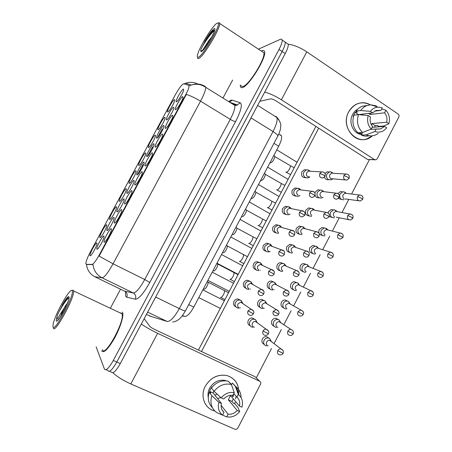 <?xml version="1.0" encoding="UTF-8"?>
<svg xmlns="http://www.w3.org/2000/svg" width="452" height="452" viewBox="0 0 452 452"><rect width="100%" height="100%" fill="white"/><g stroke="black" fill="none" stroke-linecap="round" stroke-linejoin="round"><path stroke-width="0.68" d="M111.356 228.757L111.424 229.769C110.938 233.159 105.062 243.216 104.169 242.199L104.118 242.159C102.819 241.193 110.271 227.39 111.356 228.757M142.16 171.687L142.335 172.72C141.838 175.964 136.035 185.631 135.007 184.947L134.945 184.919C133.481 184.354 140.696 171.144 142.16 171.687M152.352 152.804L152.567 153.827C152.075 156.991 146.346 166.483 145.222 166.014L145.12 165.98C143.691 165.421 150.782 152.516 152.352 152.804M162.511 133.995L162.765 134.995C162.274 138.086 156.618 147.414 155.409 147.154L155.256 147.115C153.861 146.572 160.833 133.956 162.511 133.995M131.927 190.642L132.063 191.676C131.566 194.998 125.679 204.858 124.746 203.948L124.724 203.937C123.238 203.366 130.571 189.829 131.927 190.642M121.661 209.66L121.763 210.694C121.266 214.067 115.35 224.062 114.469 223.028L114.452 223.017C113.006 222.327 120.435 208.575 121.661 209.66M172.63 115.249L172.93 116.22C172.438 119.238 166.85 128.419 165.551 128.362L165.353 128.328C163.986 127.797 170.85 115.452 172.63 115.249M182.71 96.575L183.06 97.513C182.574 100.451 177.043 109.497 175.658 109.638L175.41 109.616C174.071 109.096 180.84 97.005 182.71 96.575M103.971 236.051L104.022 236.972C103.57 240.21 97.824 250.137 96.971 249.171L96.914 249.114C95.745 248.075 103.016 234.622 103.971 236.051M114.017 217.446L114.096 218.389C113.638 221.604 107.858 231.469 107.017 230.486L106.988 230.463C105.683 229.684 112.932 216.276 114.017 217.446M143.956 162.025L144.131 162.974C143.668 166.025 138.024 175.461 137.001 174.901L136.922 174.873C135.549 174.348 142.516 161.624 143.956 162.025M153.861 143.685L154.081 144.617C153.618 147.601 148.041 156.872 146.934 156.516L146.815 156.482C145.471 155.968 152.324 143.521 153.861 143.685M163.737 125.407L163.991 126.323C163.534 129.232 158.025 138.352 156.827 138.193L156.669 138.159C155.352 137.657 162.098 125.481 163.737 125.407M173.574 107.197L173.873 108.084C173.415 110.926 167.969 119.904 166.692 119.938L166.483 119.91C165.195 119.418 171.845 107.491 173.574 107.197M124.034 198.908L124.142 199.857C123.678 203.055 117.865 212.864 117.028 211.875L117.028 211.875C115.593 211.338 122.808 197.999 124.034 198.908M134.012 180.433L134.154 181.388C133.69 184.512 127.961 194.123 127.035 193.354L126.995 193.337C125.594 192.806 132.679 179.783 134.012 180.433M183.376 89.055L183.721 89.903C183.263 92.683 177.873 101.53 176.517 101.745L176.263 101.734C175.003 101.259 181.557 89.564 183.376 89.055M96.96 242.978L96.999 243.814C96.575 246.899 90.954 256.708 90.14 255.781L90.072 255.713C89.033 254.612 96.129 241.487 96.96 242.978M106.768 224.83L106.83 225.695C106.401 228.763 100.751 238.503 99.948 237.56L99.909 237.526C98.728 236.673 105.802 223.593 106.768 224.83M116.537 206.75L116.627 207.626C116.192 210.683 110.508 220.367 109.717 219.406L109.7 219.401C108.395 218.796 115.446 205.756 116.537 206.75M135.984 170.777L136.131 171.658C135.696 174.602 130.119 183.981 129.193 183.337L129.142 183.314C127.82 182.823 134.673 170.268 135.984 170.777M126.277 188.733L126.396 189.614C125.961 192.625 120.305 202.185 119.464 201.338L119.447 201.326C118.102 200.829 125.068 187.987 126.277 188.733M164.895 117.288L165.155 118.119C164.726 120.87 159.353 129.786 158.177 129.718L158.008 129.69C156.765 129.221 163.302 117.452 164.895 117.288M155.29 135.058L155.511 135.911C155.081 138.724 149.646 147.781 148.55 147.527L148.42 147.493C147.154 147.019 153.787 135.007 155.29 135.058M145.651 152.883L145.838 153.753C145.403 156.635 139.905 165.844 138.888 165.404L138.798 165.37C137.504 164.89 144.244 152.612 145.651 152.883M174.466 99.581L174.766 100.384C174.336 103.073 169.025 111.853 167.771 111.966L167.556 111.949C166.336 111.497 172.783 99.954 174.466 99.581M86.247 264.194L85.869 263.663C85.942 261.38 87.518 257.312 90.598 251.459L175.02 95.315C179.065 88.163 181.975 84.309 183.755 83.761L188.772 85.36L189.077 85.931C189.06 87.586 187.84 90.699 185.422 95.276L99.333 254.804C95.982 260.81 93.575 264.013 92.112 264.414L86.53 264.33M280.607 134.849L281.426 135.758C282.071 137.9 281.155 141.397 278.692 146.245L193.772 307.111C190.202 313.473 187.162 316.598 184.659 316.485L182.275 315.863M101.694 350.842C103.762 353.498 108.028 349.3 114.503 338.237C120.159 327.966 123.882 316.055 122.673 312.609L122.424 312.055L122.673 312.609C123.882 316.055 120.159 327.966 114.503 338.237C108.028 349.3 103.762 353.498 101.694 350.842L101.694 350.842M242.402 87.575C248.611 86.637 266.782 57.297 264.567 51.618C264.267 50.443 263.448 50.138 262.103 50.714L261.358 51.104L262.103 50.714C263.448 50.138 264.267 50.443 264.567 51.618C266.782 57.297 248.611 86.637 242.402 87.575C241.317 87.891 240.65 87.547 240.396 86.541C240.65 87.547 241.317 87.891 242.402 87.575M106.005 369.719L107.881 370.538C109.401 372.617 112.373 369.776 116.791 362.024L282.133 51.494C284.461 47.025 285.466 43.889 285.161 42.087L283.896 41.222M189.348 85.716L191.326 85.032C196.145 83.343 200.744 83.801 205.123 86.388L205.7 87.304C205.807 89.812 204.089 94.434 200.541 101.175C195.202 97.965 190.473 95.717 186.354 94.434L99.118 256.098L113.068 263.81C108.068 272.765 104.412 277.432 102.095 277.827C96.79 275.036 93.767 270.629 93.022 264.601L86.835 264.482M137.555 174.653L142.973 164.624M147.522 156.2L152.607 146.781M157.449 137.82L162.212 129.006M240.317 84.936L240.396 86.541L240.317 84.936M232.622 80.044L222.972 98.044M120.543 289.212L110.503 307.948M96.157 346.859L104.435 369.035C105.909 371.098 108.864 368.239 113.288 360.464L279.037 49.415C281.37 44.94 282.393 41.804 282.11 40.013C281.89 39.138 281.268 38.923 280.234 39.375L258.437 49.166M109.48 371.239L111.316 372.041C112.876 374.137 115.865 371.312 120.283 363.572L285.218 53.562C287.534 49.099 288.534 45.963 288.207 44.149L286.918 43.273M107.881 370.538C109.401 372.617 112.373 369.776 116.791 362.024L282.133 51.494C284.461 47.025 285.466 43.889 285.161 42.087L282.11 40.013M345.673 192.71L343.944 191.84L342.706 191.874L340.136 193.919C339.209 196.191 339.638 198.004 341.429 199.366L343.763 199.778M343.944 191.84L345.893 193.207L345 193.23L343.124 194.716C342.452 196.366 342.763 197.688 344.062 198.677M332.435 172.613L330.683 171.845L329.389 171.935L326.982 173.935C326.045 176.223 326.485 178.071 328.305 179.472L330.875 179.868L332.825 178.935M330.683 171.845L332.61 173.099L331.678 173.161L329.92 174.619C329.237 176.28 329.559 177.625 330.881 178.642L345.198 179.919M309.789 170.839L307.722 169.805L306.315 169.912L303.93 171.913C302.981 174.235 303.439 176.099 305.309 177.517L308.015 177.907L309.846 176.952M307.722 169.805L309.513 171.054L308.496 171.133L306.761 172.591C306.066 174.274 306.399 175.636 307.755 176.664L309.733 176.947M289.783 165.347L274.793 156.556C274.149 159.675 272.748 161.793 270.578 162.906M336.683 211.118L334.757 209.914L333.474 209.897L330.751 211.988C329.819 214.265 330.254 216.073 332.056 217.423L334.265 217.836M334.757 209.914L336.599 211.389L335.672 211.378L333.689 212.903C333.011 214.553 333.327 215.87 334.633 216.847M327.598 229.622L326.361 228.396L324.22 227.983L321.332 230.124C320.4 232.407 320.841 234.209 322.655 235.537L324.722 235.95M325.547 228.062L327.276 229.644L326.321 229.588L324.214 231.147C323.536 232.808 323.858 234.119 325.174 235.085M318.485 248.363L316.937 246.549L314.948 246.137L311.874 248.323C310.942 250.611 311.388 252.408 313.219 253.719L315.134 254.131M316.315 246.278L317.931 247.973L316.942 247.871L314.705 249.464C314.027 251.126 314.349 252.431 315.682 253.38M318.79 248.459L318.383 248.171M309.145 266.855L307.484 264.77L305.648 264.358C304.23 264.499 303.145 265.245 302.388 266.59C301.45 268.878 301.908 270.669 303.75 271.963L305.501 272.37M307.055 264.573L308.552 266.375L307.541 266.222L305.168 267.844C304.484 269.505 304.812 270.81 306.151 271.748M309.456 266.979L308.863 266.516M323.389 191.19L321.383 190.06L320.039 190.1L317.473 192.156C316.536 194.45 316.982 196.292 318.818 197.671L321.265 198.078L323.152 197.258M321.383 190.06L323.197 191.428L322.225 191.456L320.361 192.953C319.677 194.62 319.999 195.959 321.332 196.959M314.242 209.881L313.05 208.739L310.665 208.332L307.936 210.44C306.993 212.739 307.445 214.57 309.298 215.937L311.603 216.35M312.066 208.349L313.767 209.83L312.756 209.813L310.767 211.35C310.083 213.022 310.411 214.355 311.75 215.344M305.004 228.706L303.507 227.04L301.269 226.627L298.365 228.785C297.416 231.096 297.879 232.921 299.744 234.266L301.902 234.684M302.721 226.712L304.303 228.305L303.258 228.243L301.139 229.814C300.45 231.492 300.783 232.82 302.139 233.797M305.185 228.752L304.874 228.542M300.586 189.716L299.467 188.676L296.811 188.286L294.269 190.348C293.314 192.671 293.783 194.535 295.664 195.936L298.235 196.332L300.004 195.501M298.286 188.235L299.958 189.608L298.896 189.642L297.043 191.145C296.348 192.829 296.687 194.185 298.054 195.202M280.438 183.009L265.358 174.376C264.714 177.574 263.318 179.693 261.166 180.743M235.718 401.709L234.385 403.613L235.718 401.709M214.768 410.958C204.728 408.727 199.818 396.088 205.304 386.183C210.587 377.669 217.762 374.12 226.825 375.527C235.339 378.375 239.261 384.511 238.588 393.924C239.323 384.528 235.441 378.403 226.944 375.555C217.819 374.019 210.604 377.561 205.304 386.183C200.179 395.506 204.118 407.41 213.203 410.478L214.768 410.958M112.932 372.759C117.085 376.697 123.04 380.42 130.797 383.929L234.933 429.264C236.142 429.603 237.119 429.18 237.865 427.999L260.533 384.194C261.07 382.895 260.798 381.917 259.725 381.262L255.013 376.714L154.799 329.508C152.239 328.254 150.561 327.197 149.776 326.344L144.171 318.66M141.329 324.005C145.815 327.163 151.245 330.259 157.629 333.305L259.725 381.262M230.543 383.347L230.661 383.827L230.543 383.347M372.341 135.82C359.323 148.2 339.226 128.334 348.707 111.87C354.357 103.073 361.549 100.717 370.295 104.802C366.143 102.446 361.832 102.112 357.368 103.796C353.662 105.339 350.775 108.034 348.707 111.87C340.932 125.373 353.724 143.911 366.939 138.849L372.341 135.82M264.714 92.101C269.968 93.541 275.534 96.101 281.393 99.785L374.516 159.596L375.945 159.816L377.245 158.72L398.771 117.13C399.286 115.876 399.065 114.848 398.105 114.034L306.795 51.856L281.393 99.785M288.229 44.251C293.93 44.957 300.117 47.494 306.795 51.856M378.301 125.972L378.047 126.893L378.301 125.972M374.962 159.799L367.645 159.488L276.065 100.915C273.669 99.474 271.844 98.796 270.584 98.881L259.815 101.304M102.344 349.622C104.717 358.193 125.227 320.773 122.006 313.773L121.78 313.264L119.955 312.807M53.387 327.734C53.895 335.683 75.015 297.252 73.597 290.964L73.196 290.099L71.862 290.517M72.218 290.935L71.924 290.546C69.501 288.235 54.336 315.688 53.076 324.672L52.986 326.525C53.551 334.288 74.676 295.162 72.218 290.935M68.676 298.258L67.732 297.789C66.772 298.258 65.483 299.738 63.873 302.23L57.766 314.276L56.997 316.581L56.845 318.88C57.946 318.106 58.879 316.829 59.653 315.05L67.461 303.066M114.452 338.328C113.181 340.655 112.181 342.045 111.452 342.497M61.687 314.722L64.308 309.987M62.331 304.75C64.41 301.541 66.241 299.213 67.817 297.755M57.766 314.276C60.489 308.563 65.67 300.399 68.574 297.981M241.125 85.451C241.362 86.4 241.995 86.722 243.018 86.417C248.871 85.49 265.861 58.037 263.787 52.714L262.171 51.641M197.58 57.771C197.631 58.624 198.078 58.828 198.914 58.376C203.581 56.585 220.57 28.097 219.678 23.459L219.395 22.702L218.107 22.979M216.824 23.323C212.124 26.188 198.631 48.46 197.451 55.195C197.055 57.065 197.434 57.703 198.575 57.105C203.569 55.082 221.423 24.024 218.141 23.001L216.824 23.323M214.288 32.092C214.508 30.719 214.271 30.114 213.576 30.284L213.451 30.329C211.705 31.228 209.321 34.047 206.287 38.787L200.959 49.37L200.79 50.551L201.445 50.957L202.615 50.285L208.677 40.804L211.96 36.657M204.615 41.556C207.858 36.533 210.903 32.764 213.756 30.256M200.959 49.37C202.954 44.878 210.112 33.973 214.304 30.691M235.893 306.857C233.633 305.688 233.006 303.823 234.006 301.264C234.893 299.738 236.164 298.964 237.825 298.936L240.453 300.196M245.973 288.286C243.509 287.201 242.786 285.291 243.809 282.568C244.628 281.138 245.82 280.37 247.374 280.274L249.99 281.308M256.035 269.759C253.357 268.776 252.538 266.838 253.578 263.94C254.34 262.595 255.448 261.838 256.9 261.68L259.476 262.51M250.171 325.796C247.956 324.666 247.34 322.835 248.334 320.298C249.267 318.7 250.594 317.925 252.312 317.976L254.798 319.344M260.092 307.366C257.697 306.309 257.002 304.439 258.013 301.755C258.877 300.252 260.126 299.484 261.742 299.456L264.245 300.625M269.997 288.986C267.409 288.02 266.629 286.116 267.657 283.28C268.465 281.862 269.629 281.104 271.155 281.008L273.646 281.991M279.867 270.658C277.093 269.799 276.228 267.866 277.262 264.872C278.02 263.527 279.116 262.787 280.545 262.635L283.003 263.437M264.183 344.362C261.99 343.271 261.392 341.469 262.369 338.949C263.346 337.288 264.714 336.52 266.482 336.638L268.838 338.096M273.952 326.073C271.601 325.044 270.929 323.208 271.929 320.558C272.838 318.988 274.132 318.225 275.805 318.264L278.195 319.547M283.703 307.84C281.189 306.891 280.438 305.021 281.449 302.235C282.302 300.749 283.523 299.992 285.105 299.964L287.5 301.072M266.07 251.278C263.177 250.425 262.262 248.459 263.313 245.379L266.409 243.165L268.923 243.803M276.07 232.837C272.974 232.136 271.951 230.153 273.008 226.881L275.901 224.723L278.336 225.192M286.031 214.44C282.743 213.909 281.619 211.909 282.669 208.451L285.37 206.349L287.721 206.666M295.941 196.083C292.478 195.733 291.263 193.738 292.297 190.083L294.828 188.038L297.083 188.23M305.806 177.772C302.179 177.619 300.874 175.625 301.891 171.788L304.258 169.799L306.428 169.884M289.715 252.374C286.754 251.64 285.794 249.69 286.839 246.526L289.913 244.334L292.325 244.973M299.523 234.13C296.388 233.548 295.337 231.588 296.382 228.249L299.264 226.102L301.614 226.593M309.292 215.932C305.987 215.514 304.851 213.542 305.885 210.033L308.597 207.943L310.88 208.293M319.022 197.784C317.208 197.982 315.908 197.196 315.123 195.428M314.959 192.993L315.36 191.88L317.909 189.84L320.123 190.083M293.427 289.653C290.743 288.8 289.913 286.907 290.935 283.975C291.738 282.568 292.885 281.816 294.376 281.732L296.772 282.675M303.122 271.516C300.275 270.776 299.365 268.867 300.394 265.782C301.145 264.448 302.224 263.708 303.631 263.572L305.998 264.358M312.79 253.431C309.773 252.815 308.784 250.888 309.818 247.651L312.863 245.481L315.197 246.12M322.417 235.385C319.248 234.916 318.18 232.978 319.208 229.582L322.078 227.458L324.361 227.966M332.005 217.389L329.265 216.525M328.118 212.915L328.564 211.581L331.271 209.496L333.503 209.892M328.677 179.687C326.7 180.003 325.31 179.167 324.502 177.178M341.492 199.456L338.452 198.468M198.428 350.063L315.908 126.396M369.369 159.714L351.583 194.027M348.803 199.394L341.989 212.536M339.282 217.762L332.367 231.096M329.723 236.198L322.717 249.719M320.129 254.719L313.038 268.392M310.49 273.313L303.332 287.122M300.806 291.986L293.597 305.902M291.088 310.744L283.833 324.739M281.319 329.581L274.042 343.627M271.511 348.509L256.267 377.923M201.485 351.498L318.7 128.182M337.921 193.569L340.441 191.603L342.543 191.851M325.005 173.444L327.197 171.811L329.299 171.929M217.248 394.246L214.813 395.071M233.786 393.579L236.927 397.167C239.407 399.483 240.249 402.455 239.458 406.088L230.514 395.619L228.328 399.811L237.187 410.467C234.622 413.309 231.593 414.552 228.09 414.19L221.13 405.314M221.977 409.761L224.011 412.388C221.491 410.083 220.627 407.094 221.423 403.427L213.152 392.974L213.858 391.042M220.898 397.596L217.514 398.489M233.373 398.963L231.899 401.421L233.345 403.144L234.921 403.851L237.893 407.376L239.662 411.574C237.147 414.755 233.995 416.586 230.192 417.066L226.684 416.902L228.09 414.19M208.248 397.285C207.671 394.189 208.14 391.149 209.66 388.155C213.553 381.833 218.841 379.279 225.52 380.488L225.808 380.81M229.667 382.567L231.616 384.584M233.814 393.613L233.017 396.754M212.367 407.625C208.355 403.472 207.298 398.353 209.191 392.274L210.813 393.003L209.508 391.33L210.44 389.132L211.722 387.093L211.92 387.341M236.927 397.167L238.328 394.472L235.362 386.313L232.407 383.064L231.486 384.742M236.147 396.28L235.532 398.924M214.107 391.353C218.791 385.432 224.497 383.126 231.215 384.437L228.316 381.211C221.678 379.912 216.05 382.172 211.423 388.002L214.107 391.353L221.197 397.873L223.723 399.009C226.322 396.155 229.373 394.929 232.876 395.325L232.39 396.472M228.316 381.211L231.39 384.482L234.283 392.624L232.876 395.325M232.407 383.064L235.938 386.731M237.057 388.929L237.718 391.087M209.191 392.274L211.841 395.686L218.892 402.297L221.423 403.427M224.011 412.388L222.599 415.1L216.762 412.597C211.367 408.506 209.728 402.868 211.841 395.686M235.362 386.313L236.537 387.223C239.487 389.906 241.001 393.359 241.074 397.585M222.599 415.1C218.717 411.925 217.485 407.659 218.892 402.297M221.197 397.873C224.842 393.522 229.204 391.771 234.283 392.624M238.328 394.472L238.893 394.924C242.266 398.155 243.278 402.246 241.927 407.195L239.458 406.088M220.729 414.303L226.684 416.902M237.187 410.467L239.662 411.574M228.328 399.811L231.899 401.421M209.508 391.33L213.152 392.974M372.143 127.351L384.488 126.39L380.878 128.86L370.64 129.323M362.51 132.515L371.245 129.086L372.578 126.515C370.363 123.82 369.657 120.656 370.459 117.028L368.21 115.526L358.464 114.638L353.865 115.181C351.82 122.108 353.159 127.984 357.882 132.815L362.51 132.515C357.735 127.617 356.385 121.656 358.464 114.638M368.685 113.316L369.951 114.492L384.579 112.808L385.901 110.254C389.257 114.045 390.234 118.531 388.844 123.718L383.816 126.018L378.94 126.402L377.533 125.464L375.154 125.656L374.561 127.159M361.764 134.476C353.447 134.159 348.046 122.515 352.611 114.452C353.843 112.124 355.538 110.361 357.679 109.164M353.498 116.35L353.057 116.401L355.153 112.384L357.425 112.096L355.984 111.13C357.628 108.881 359.662 107.271 362.08 106.299L367.233 105.463M358.312 114.655L372.634 112.847L370.391 111.339L360.606 110.531L355.984 111.13M360.606 110.531C362.272 108.248 364.329 106.615 366.775 105.632L370.567 104.785L376.369 105.881L374.798 106.101M371.245 129.086C367.826 125.311 366.815 120.791 368.21 115.526M370.391 111.339C372.471 108.768 375.03 107.361 378.07 107.113L382.302 107.808L380.968 110.367L374.646 111.147M385.901 110.254L381.742 108.881M372.634 112.847L375.962 110.503L380.968 110.367M384.579 112.808C386.754 115.514 387.443 118.656 386.641 122.243L371.968 123.543L371.482 124.984M388.844 123.718L386.641 122.243M358.334 132.786L359.984 133.634L362.272 133.493L361.425 135.125L366.092 134.86L374.877 131.487L376.211 128.922M369.244 135.769C366.583 136.431 363.973 136.216 361.425 135.125M378.29 133.504L374.793 135.284C371.849 136.216 368.951 136.075 366.092 134.86M384.488 126.39L386.697 127.865L384.24 130.232C381.273 132.244 378.154 132.662 374.877 131.487M362.052 114.107L363.114 115.062M375.154 125.656L371.968 123.543M359.984 133.634L360.498 132.645M358.408 114.542L355.153 112.384M369.951 114.492L370.685 113.079M295.568 247.368L293.93 245.408L291.851 244.995L288.755 247.199C287.805 249.515 288.274 251.335 290.15 252.657L292.145 253.075M293.354 245.153L294.817 246.854L293.732 246.741L291.478 248.346C290.789 250.029 291.122 251.352 292.489 252.312M295.761 247.436L295.235 247.041M291.218 208.615L289.8 207.129L287.291 206.728L284.574 208.847C283.619 211.18 284.088 213.033 285.986 214.417L288.41 214.824L290.105 214.107M288.834 206.745L290.382 208.231L289.274 208.219L287.291 209.762C286.596 211.457 286.935 212.802 288.314 213.807M271.064 200.728L255.888 192.247C255.244 195.53 253.854 197.66 251.719 198.637M281.692 227.452L280.104 225.65L277.754 225.237L274.844 227.418C273.884 229.752 274.358 231.599 276.274 232.961L278.534 233.379M279.353 225.333L280.777 226.932L279.624 226.864L277.5 228.446C276.805 230.147 277.149 231.486 278.539 232.481M281.754 227.469L281.325 227.164M261.657 218.502L246.391 210.18C246.685 212.095 243.419 217.141 242.244 216.598M272.11 246.38L270.369 244.238L268.194 243.82L265.075 246.052C264.115 248.391 264.601 250.233 266.527 251.578L268.607 251.996L270.228 251.453M269.855 244.007L271.149 245.713L269.957 245.577L267.68 247.204C266.979 248.905 267.33 250.244 268.731 251.216M272.194 246.413L271.522 245.882M252.227 236.334L236.859 228.175C237.17 230.13 233.87 235.277 232.729 234.622M299.749 285.415L297.992 283.054L296.331 282.653C294.828 282.743 293.676 283.494 292.868 284.918C291.93 287.212 292.387 288.997 294.246 290.269L295.828 290.664M300.077 285.574L298.117 284.641L295.591 286.285C294.907 287.958 295.241 289.252 296.591 290.178M290.303 304.049L288.466 301.399L286.992 301.015C285.398 301.049 284.172 301.812 283.314 303.309C282.37 305.614 282.839 307.388 284.709 308.643L286.105 309.015M290.647 304.247L288.664 303.128L285.98 304.795C285.297 306.467 285.636 307.761 286.992 308.671M280.799 322.751L279.093 319.914L277.63 319.451C275.946 319.411 274.647 320.185 273.726 321.767C272.782 324.078 273.251 325.847 275.138 327.078L276.336 327.429M281.161 322.988L280.24 322.022L279.183 321.688C277.957 321.654 277.008 322.219 276.341 323.372C275.652 325.05 275.997 326.338 277.364 327.231M277.59 327.333L277.912 327.237M271.24 341.509L269.708 338.52L268.239 337.966C266.465 337.847 265.087 338.621 264.104 340.294C263.154 342.605 263.635 344.373 265.533 345.582L266.527 345.893M271.612 341.791L270.731 340.723L269.674 340.322C268.381 340.232 267.381 340.797 266.663 342.011C265.974 343.695 266.318 344.978 267.697 345.859M267.725 345.87L268.143 345.769M286.076 266.115L284.319 263.844L282.415 263.431C280.98 263.578 279.878 264.33 279.116 265.68C278.161 268.002 278.635 269.816 280.528 271.121L282.342 271.533M286.291 266.205L284.189 265.307L281.777 266.946C281.087 268.629 281.426 269.946 282.805 270.895M276.528 284.935L274.675 282.342L272.963 281.935C271.426 282.031 270.256 282.794 269.437 284.229C268.482 286.551 268.963 288.359 270.872 289.647L272.494 290.043M276.76 285.054L275.754 284.184L274.613 283.941L272.047 285.607C271.353 287.297 271.697 288.613 273.087 289.546M273.827 289.8L274.11 289.681M266.917 303.823L265.087 300.959L263.488 300.518C261.855 300.546 260.601 301.32 259.725 302.84C258.77 305.168 259.256 306.97 261.177 308.236L262.595 308.614M267.172 303.981L266.171 302.97L265.019 302.654L262.279 304.343C261.584 306.032 261.934 307.343 263.33 308.264M263.861 308.462L264.279 308.315M257.244 322.773L255.6 319.722L253.984 319.18C252.256 319.129 250.922 319.909 249.984 321.519C249.024 323.858 249.51 325.649 251.448 326.898L252.651 327.242M257.521 322.977L256.555 321.83L255.397 321.44C254.131 321.4 253.16 321.965 252.476 323.14C251.781 324.841 252.137 326.141 253.544 327.05M253.849 327.175L254.391 327.016M226.825 245.543L227.294 246.221C227.627 248.227 224.288 253.482 223.186 252.702M262.459 265.392L260.601 262.894L258.617 262.476C257.16 262.635 256.041 263.392 255.278 264.753C254.312 267.098 254.798 268.934 256.747 270.256L258.629 270.675M262.572 265.448L261.488 264.573L260.262 264.369L257.821 266.025C257.12 267.731 257.476 269.064 258.889 270.025M260.03 270.33L260.335 270.177M217.214 263.646L217.694 264.33C218.05 266.381 214.672 271.759 213.61 270.855M252.747 284.483L250.798 281.619L249.024 281.206C247.459 281.302 246.267 282.076 245.442 283.523C244.47 285.873 244.967 287.704 246.928 289.003L248.6 289.41M252.888 284.568L251.82 283.528L250.544 283.229L247.928 284.913C247.221 286.624 247.583 287.952 249.007 288.901M249.911 289.178L250.385 288.975M207.575 281.811L208.067 282.5C208.434 284.568 205.067 290.037 204.016 289.077L203.287 289.094M242.956 303.642L241.182 300.529L239.407 300.009C237.735 300.038 236.458 300.823 235.565 302.36C234.594 304.716 235.096 306.541 237.074 307.823L238.52 308.207M243.131 303.761L242.074 302.541L240.797 302.168L237.995 303.874C237.289 305.592 237.656 306.914 239.091 307.846M239.741 308.072L240.385 307.84M185.422 95.276L185.817 95.519M99.333 254.804L99.756 255.013M92.112 264.414L92.728 264.719M182.574 315.473L184.659 316.485M188.738 304.625L193.772 307.111M273.968 143.346L278.692 146.245M232.949 104.248L233.65 103.644M228.639 101.57L231.125 100.152L232.13 100.135L240.187 102.757C242.611 104.435 241.085 110.689 235.611 121.52L149.765 282.477C143.572 293.523 138.753 299.094 135.312 299.196L126.741 297.19C125.549 296.834 125.21 295.066 125.735 291.89M124.385 291.077L133.278 292.964L102.095 277.827L94.745 276.72M86.456 264.296C87.146 270.036 90.021 274.234 95.09 276.89L124.803 291.274C127.046 292.659 127.69 294.631 126.741 297.19M231.48 103.333L231.876 103.033M235.611 121.52C234.481 121.515 232.701 120.797 230.254 119.368L200.541 101.175L113.068 263.81L144.736 279.517L230.254 119.368C233.712 112.717 235.238 108.068 234.837 105.423L234.051 104.389L232.04 103.683M203.208 85.84L205.123 86.388M184.19 83.897L185.619 83.27C189.806 81.789 193.88 82.049 197.835 84.049M113.288 360.464L120.283 363.572M279.037 49.415L285.218 53.562M135.312 299.196C136.306 296.501 135.628 294.421 133.278 292.964C135.995 292.794 139.815 288.308 144.736 279.517L149.765 282.477M234.368 104.565L237.317 104.909L240.187 102.757M229.559 102.141L232.13 100.135M149.623 316.01L167.099 321.445L147.646 312.129M167.099 321.445C170.302 321.671 174.376 317.394 179.314 308.597L155.765 297.077L153.94 300.309M152.138 316.841L146.403 314.473M185.473 310.795L185.416 310.908C184.817 311.044 182.783 310.27 179.314 308.597L273.014 131.538L251.08 117.932L155.68 297.037M277.709 136.267L277.833 136.029C277.822 135.075 276.212 133.577 273.014 131.538C276.347 125.018 277.652 120.351 276.923 117.526L275.782 116.271M252.657 114.763L250.996 117.882M276.551 116.819L278.878 119.746M361.476 195.417L359.493 194.987C363.617 195.411 363.046 197.852 362.707 199.315L361.43 198.185L357.549 196.541C356.775 199.36 357.679 200.841 360.272 200.987L362.673 199.377M345 193.23L359.493 194.987L357.549 196.541M347.791 174.376L345.712 174.02C347.565 174.043 348.746 174.754 349.255 176.15L349.102 178.376L347.769 177.139L343.887 175.545C343.119 178.489 344.096 179.992 346.82 180.049L349.068 178.45M331.678 173.161L345.712 174.02L343.887 175.545M319.83 173.438L321.643 171.913C323.491 171.879 324.7 172.579 325.265 174.014L325.124 176.325L323.688 175.043L319.83 173.438C319.061 176.455 320.084 177.975 322.909 177.992L325.09 176.393M294.207 167.709L290.325 165.681C290.579 166.415 290.286 167.562 289.461 169.121C288.269 171.116 287.178 172.172 286.195 172.291L285.777 172.042M351.848 214.542L349.769 213.96C351.549 214.124 352.65 214.903 353.074 216.299L352.876 218.327L351.566 217.259L347.707 215.553C346.927 218.305 347.808 219.785 350.351 219.988L352.848 218.378M335.672 211.378L349.769 213.96L347.707 215.553M342.175 233.752L340.017 233.006C341.763 233.226 342.831 234.04 343.226 235.435L343.011 237.407L337.83 234.639C337.045 237.317 337.893 238.792 340.379 239.057L342.989 237.453M326.321 229.588L340.017 233.006L337.83 234.639M332.452 253.035L330.242 252.12C331.949 252.402 332.977 253.244 333.339 254.64L333.113 256.561L327.915 253.792C327.124 256.397 327.943 257.866 330.367 258.194C331.497 258.228 332.412 257.685 333.113 256.561L333.096 256.589M316.942 247.871L330.242 252.12L327.915 253.792M322.666 272.398L320.434 271.313C322.101 271.652 323.095 272.522 323.417 273.912L323.174 275.782L317.965 273.014C317.174 275.545 317.954 277.008 320.31 277.398C321.66 277.387 322.615 276.85 323.174 275.782L323.163 275.799M307.541 266.222L320.434 271.313L317.965 273.014M338.068 193.682L335.859 193.157C337.661 193.213 338.808 193.953 339.316 195.366L339.147 197.547L337.774 196.377L333.915 194.722C333.141 197.597 334.09 199.1 336.768 199.219L339.119 197.609M322.225 191.456L335.859 193.157L333.915 194.722M328.288 213.073L325.977 212.361C327.751 212.48 328.87 213.248 329.338 214.666L329.152 216.79L327.745 215.689L323.909 213.965C323.123 216.774 324.044 218.271 326.672 218.452L329.129 216.841M312.756 209.813L325.977 212.361L323.909 213.965M318.457 232.543L316.067 231.639C317.807 231.819 318.897 232.622 319.327 234.046L319.123 236.102L313.863 233.283C313.072 236.017 313.959 237.509 316.53 237.758C317.587 237.746 318.451 237.193 319.123 236.102L319.101 236.142M303.258 228.243L316.067 231.639L313.863 233.283M314.095 191.936L311.62 191.281C313.417 191.286 314.592 192.01 315.146 193.439L314.999 195.733L313.518 194.524L309.688 192.851C308.908 195.801 309.902 197.315 312.682 197.394L314.971 195.789M284.918 185.393L280.997 183.342C281.263 184.105 280.969 185.292 280.116 186.902C278.924 188.896 277.85 189.919 276.895 189.981L276.551 189.778M298.896 189.642L311.62 191.281L309.688 192.851M157.629 333.305L130.797 383.929M367.645 159.488L374.516 159.596M56.997 316.581L56.212 320.547C56.686 325.485 70.523 299.862 69.003 296.874C68.427 295.896 66.715 297.682 63.873 302.23M65.958 304.964C63.523 309.089 61.721 312.948 60.545 316.536M200.79 50.551C200.654 51.528 200.937 51.822 201.637 51.432C205.762 49.46 218.87 25.182 213.779 28.962C211.943 30.374 209.445 33.646 206.287 38.787M208.677 40.804L205.236 47.483M308.558 252.092L306.128 250.99C307.84 251.239 308.885 252.075 309.281 253.493L309.055 255.493L303.778 252.674C302.981 255.329 303.834 256.815 306.337 257.132C307.422 257.177 308.326 256.629 309.055 255.493L309.038 255.516M293.732 246.741L306.128 250.99L303.778 252.674M304.151 211.604L301.574 210.722C303.348 210.796 304.49 211.553 305.01 212.994L304.834 215.214L299.506 212.338C298.716 215.208 299.682 216.723 302.405 216.875L304.812 215.259M275.601 203.134L271.641 201.061C271.912 201.858 271.612 203.084 270.737 204.745C269.545 206.733 268.488 207.728 267.567 207.728L267.296 207.575M289.274 208.219L301.574 210.722L299.506 212.338M294.145 231.345L291.5 230.237C293.218 230.356 294.325 231.141 294.823 232.594L294.631 234.763L289.291 231.899C288.489 234.69 289.421 236.198 292.077 236.424C293.082 236.413 293.936 235.859 294.631 234.763L294.614 234.797M266.251 220.932L262.25 218.836C262.533 219.661 262.228 220.932 261.324 222.65C260.137 224.638 259.098 225.599 258.199 225.537L258.013 225.429M279.624 226.864L291.5 230.237L289.291 231.899M284.071 251.159L281.398 249.832C283.076 250.018 284.144 250.832 284.596 252.267L284.387 254.391L279.031 251.532C278.223 254.239 279.116 255.742 281.698 256.047C282.737 256.092 283.636 255.544 284.387 254.391L284.376 254.414M256.872 238.792L252.826 236.667C253.126 237.526 252.809 238.842 251.883 240.617C250.696 242.6 249.668 243.532 248.803 243.408L248.696 243.351M269.957 245.577L281.398 249.832L279.031 251.532M307.976 292.308C307.185 294.76 307.925 296.213 310.202 296.665C311.609 296.715 312.609 296.19 313.196 295.077L307.976 292.308L310.603 290.579L298.117 284.641M312.829 291.822L310.603 290.579C312.219 290.975 313.168 291.868 313.462 293.258L313.196 295.077M297.953 311.677C297.156 314.044 297.862 315.49 300.055 316.004C301.518 316.117 302.563 315.598 303.185 314.445L297.953 311.677L300.738 309.925L288.664 303.128M302.936 311.321L300.738 309.925C303.399 311.23 304.219 312.733 303.185 314.445M287.89 331.118C288.585 329.909 289.574 329.322 290.845 329.35C294.071 330.74 293.647 333.248 293.133 333.881L287.89 331.118C287.099 333.401 287.755 334.83 289.856 335.407C291.077 335.729 292.167 335.22 293.133 333.881L293.145 333.864M282.986 350.498L280.924 348.848C284.189 350.554 283.427 352.503 283.048 353.396L277.788 350.628C277.003 352.826 277.613 354.244 279.618 354.876C281.562 354.967 282.709 354.47 283.048 353.396L283.065 353.362M269.674 340.322L280.924 348.848C279.579 348.763 278.534 349.356 277.788 350.628M293.659 272.138C292.856 274.714 293.67 276.189 296.094 276.579C297.213 276.68 298.162 276.138 298.947 274.952L293.659 272.138L296.167 270.42L284.189 265.307M298.602 271.708L296.167 270.42C297.806 270.708 298.812 271.562 299.19 272.997L298.947 274.952M283.5 291.676C282.698 294.162 283.466 295.636 285.805 296.088C287.218 296.128 288.218 295.591 288.8 294.484L283.5 291.676L286.172 289.93L274.613 283.941M288.585 291.393L286.172 289.93C287.76 290.274 288.721 291.156 289.06 292.563L288.8 294.484M273.302 311.287C272.499 313.682 273.223 315.146 275.471 315.671C276.946 315.778 277.997 315.253 278.618 314.089L273.302 311.287L276.155 309.513L265.019 302.654M278.511 311.14L276.155 309.513C279.449 310.688 279.212 313.355 278.618 314.089M268.381 330.949L266.104 329.18C269.285 330.525 268.957 333.045 268.398 333.774L263.064 330.971C262.267 333.277 262.94 334.723 265.087 335.316C266.262 335.661 267.369 335.147 268.398 333.774L268.409 333.745M255.397 321.44L266.104 329.18C264.793 329.146 263.776 329.745 263.064 330.971M268.731 271.245C267.923 273.861 268.765 275.358 271.268 275.737C272.341 275.85 273.285 275.302 274.104 274.098L268.731 271.245L271.273 269.505L260.262 264.369M242.758 254.227L243.368 254.561C243.684 255.453 243.362 256.815 242.408 258.646C241.221 260.623 240.21 261.522 239.374 261.341M273.929 271.042L271.273 269.505C272.912 269.765 273.935 270.607 274.341 272.042L274.104 274.098M263.725 290.986L261.12 289.257C262.714 289.591 263.691 290.466 264.047 291.885L263.787 293.873L258.397 291.031C257.583 293.551 258.38 295.037 260.787 295.501C261.844 295.704 262.844 295.162 263.787 293.873L263.787 293.868M233.266 272.183L233.882 272.505C234.209 273.432 233.882 274.844 232.899 276.737C231.712 278.714 230.718 279.579 229.915 279.336M250.544 283.229L261.12 289.257L258.397 291.031M248.018 310.891C247.204 313.309 247.95 314.79 250.255 315.327C251.329 315.615 252.391 315.084 253.425 313.728L248.018 310.891L250.939 309.095L240.797 302.168M224.051 290.218L224.361 290.512C224.7 291.478 224.367 292.936 223.356 294.89C222.169 296.868 221.192 297.698 220.418 297.393M253.459 310.987L250.939 309.095C253.612 310.292 254.436 311.84 253.425 313.728M104.762 242.006L104.169 242.199M115.068 222.842L114.469 223.028M97.519 248.99L96.971 249.171M107.57 230.311L107.017 230.486M90.649 255.612L90.14 255.781M100.457 237.396L99.948 237.56M110.226 219.248L109.717 219.406M278.76 134.097L281.426 135.758M168.048 111.819L167.556 111.949M139.306 165.229L138.798 165.37M148.923 147.358L148.42 147.493M158.505 129.554L158.008 129.69M119.961 201.174L119.447 201.326M129.651 183.167L129.142 183.314M176.788 101.598L176.263 101.734M127.549 193.173L126.995 193.337M117.582 211.705L117.028 211.875M167.02 119.769L166.483 119.91M157.211 138.013L156.669 138.159M147.363 156.324L146.815 156.482M137.476 174.715L136.922 174.873M175.986 109.469L175.41 109.616M165.94 128.17L165.353 128.328M125.328 203.75L124.724 203.937M155.85 146.951L155.256 147.115M145.719 165.811L145.12 165.98M135.543 184.744L134.945 184.919M229.153 101.886L229.458 101.836M184.105 83.869L185.619 83.27L191.326 85.032C196.326 83.501 201.117 84.264 205.7 87.304L234.837 105.423C236.622 105.372 237.447 105.209 237.3 104.932L229.893 102.35M288.207 44.149L285.161 42.087M172.653 322.044C178.461 321.259 181.568 316.699 182.066 316.134L185.416 310.908L277.833 136.029C279.602 132.6 280.551 129.441 280.686 126.56C281.246 124.176 279.991 121.17 276.923 117.526L257.646 105.378M340.441 191.603L342.706 191.874M345.769 198.976L344.938 199.309M358.656 200.767L345.763 198.976M327.197 171.811L329.389 171.935M276.788 149.844L297.077 162.24M290.585 174.608L286.274 172.297M304.258 169.799L306.315 169.912M321.643 171.913L308.496 171.133M274.793 156.556L273.968 155.189M331.271 209.496L333.474 209.897M348.622 219.638L336.243 217.146M322.078 227.458L324.22 227.983M312.863 245.481L314.948 246.137M303.631 263.572L305.648 264.358M317.909 189.84L320.039 190.1M267.652 167.155L288.082 179.365M308.597 207.943L310.665 208.332M258.482 184.523L279.059 196.547M299.264 226.102L301.269 226.627M249.289 201.942L270.008 213.779M281.302 192.275L277.031 189.987M294.828 188.038L296.811 188.286M265.358 174.376L264.539 173.054M71.924 290.546L73.196 290.099M58.506 319.253L57.918 319.637C57.347 320.779 61.014 316.315 62.274 313.728C64.065 310.806 66.015 306.682 68.116 301.354M122.006 313.773L73.597 290.964M213.943 32.454C213.779 34.092 204.53 50.048 202.332 50.618L202.264 50.539M202.937 50.161L201.445 50.957M218.141 23.001L219.395 22.702M263.787 52.714L219.678 23.459M238.893 394.924L236.537 387.223M380.878 128.86L377.047 129.136M366.775 105.632L362.08 106.299M378.07 107.113L370.567 104.785M289.913 244.334L291.851 244.995M240.063 219.423L260.928 231.062M271.991 210.005L267.753 207.739M285.37 206.349L287.291 206.728M255.888 192.247L255.081 190.976M262.64 227.802L258.442 225.559M275.901 224.723L277.754 225.237M246.391 210.18L245.589 208.954M253.261 245.668L249.097 243.442M266.409 243.165L268.194 243.82M236.859 228.175L236.068 226.989M294.376 281.732L296.331 282.653M299.145 284.85L297.766 282.941M285.105 299.964L286.992 301.015M289.709 303.399L288.444 301.388M217.084 263.267L238.193 274.358M275.805 318.264L277.63 319.451M290.845 329.35L279.183 321.688M207.886 280.381L229.266 291.348M280.24 322.022L279.093 319.914M198.784 297.614L220.31 308.394M270.731 340.723L269.708 338.52M280.545 262.635L282.415 263.431M285.297 265.482L283.963 263.674M230.808 236.955L251.82 248.402M271.155 281.008L272.963 281.935M275.754 284.184L274.539 282.274M221.525 254.538L242.684 265.799M261.742 299.456L263.488 300.518M212.208 272.183L233.52 283.246M266.171 302.97L265.087 300.959M252.312 317.976L253.984 319.18M202.869 289.885L224.328 300.749M256.555 321.83L255.6 319.722M243.843 263.595L239.713 261.392M256.9 261.68L258.617 262.476M261.488 264.573L260.324 262.759M227.294 246.221L226.514 245.086M227.203 245.848L247.464 256.702M234.39 281.59L230.294 279.404M247.374 280.274L249.024 281.206M251.798 283.517L250.77 281.602M217.694 264.33L216.932 263.239M217.598 263.951L238.023 274.68M224.904 299.648L220.842 297.484M237.825 298.936L239.407 300.009M208.067 282.5L207.321 281.455M207.965 282.116L228.548 292.71M242.074 302.541L241.182 300.529"/></g></svg>
